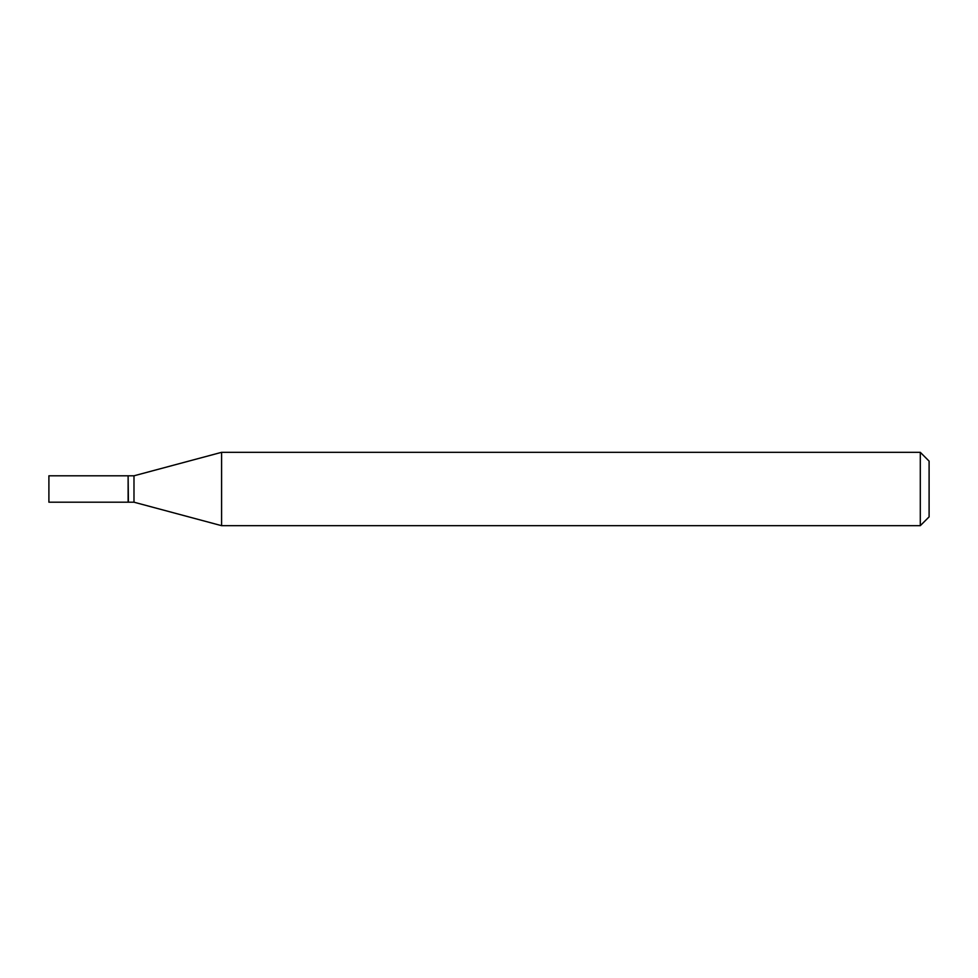 <?xml version="1.0" encoding="UTF-8"?>
<svg xmlns="http://www.w3.org/2000/svg" width="978" height="978" viewBox="0 0 978 978"><rect width="100%" height="100%" fill="white"/><g stroke="black" fill="none" stroke-linecap="round" stroke-linejoin="round"><path stroke-width="1.47" d="M48.9 489L48.9 502.203L128.118 502.203L128.118 475.797L48.9 475.797L48.9 489M128.118 476.09L128.411 502.203L133.986 502.203L221.59 525.675L920.298 525.675L920.298 452.325L221.59 452.325L221.59 525.675M128.411 475.797L133.986 475.797L133.986 502.203M920.298 452.325L929.1 461.127L929.1 516.873L920.298 525.675M133.986 475.797L221.59 452.325"/></g></svg>

